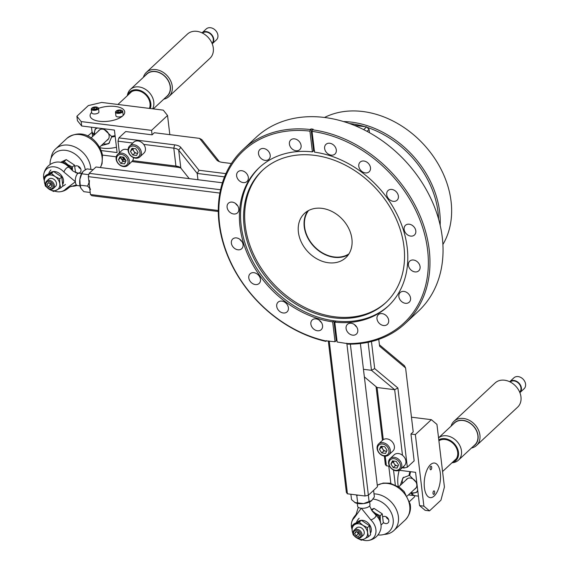 <?xml version="1.0" encoding="UTF-8"?>
<svg xmlns="http://www.w3.org/2000/svg" width="569" height="569" viewBox="0 0 569 569"><rect width="100%" height="100%" fill="white"/><g stroke="black" fill="none" stroke-linecap="round" stroke-linejoin="round"><path stroke-width="0.85" d="M438.599 219.115A87.839 68.693 -133 0 0 438.073 212.329A87.839 68.693 -133 0 0 367.041 127.342M364.971 126.695A87.839 68.693 -133 0 0 349.508 123.544M343.512 121.553A89.034 69.624 47 0 1 439.673 211.953A89.034 69.624 47 0 1 440.157 225.239M442.895 244.485A89.034 69.624 -133 0 0 423.329 144.042A89.034 69.624 -133 0 0 324.508 117.477M289.408 144.071A6.615 5.171 -133 0 0 293.576 149.96A6.615 5.171 -133 0 0 299.763 149.64A6.615 5.171 -133 0 0 301.093 145.529A6.615 5.171 -133 0 0 296.926 139.64A6.615 5.171 -133 0 0 290.745 139.96A6.615 5.171 -133 0 0 289.408 144.071M309.927 131.112A117.719 92.057 -133 0 0 219.584 224.015A117.719 92.057 -133 0 0 325.134 340.803L325.809 341.379A118.914 92.989 47 0 1 219.072 223.375A118.914 92.989 47 0 1 243.055 149.512A118.914 92.989 47 0 1 310.34 129.533L309.927 131.112L312.402 151.873A94.61 73.991 -133 0 0 259.08 167.798A94.61 73.991 -133 0 0 249.307 257.992A94.61 73.991 -133 0 0 332.673 321.876L335.041 341.741L325.134 340.803M405.22 323.484A118.914 92.989 47 0 1 347.808 344.124L347.133 343.555A117.719 92.057 -133 0 0 426.878 244.919A117.719 92.057 -133 0 0 312.04 131.375L312.452 129.796A118.914 92.989 47 0 1 429.204 249.62A118.914 92.989 47 0 1 405.22 323.484L418.293 311.293A118.914 92.989 -133 0 0 442.284 237.429A118.914 92.989 -133 0 0 367.346 131.517A118.914 92.989 -133 0 0 256.135 137.321L243.055 149.512M312.452 129.796L313.106 129.184A118.914 92.989 -133 0 0 310.994 128.921L310.34 129.533M333.754 317.815A90.428 70.72 -133 0 0 385.725 302.715A90.428 70.72 -133 0 0 394.822 216.007A90.428 70.72 -133 0 0 314.38 155.316A90.428 70.72 -133 0 0 262.409 170.416A90.428 70.72 -133 0 0 253.305 257.124A90.428 70.72 -133 0 0 333.754 317.815M259.67 167.258A94.61 73.991 -133 0 0 250.687 257.352A94.61 73.991 -133 0 0 333.839 320.788L335.952 321.051A94.61 73.991 -133 0 0 388.684 305.667M262.956 169.911A90.428 70.72 -133 0 0 254.599 256.527A90.428 70.72 -133 0 0 334.842 316.798A90.428 70.72 -133 0 0 386.266 302.203M307.722 210.999A30.278 23.678 -133 0 0 304.237 226.775A30.278 23.678 -133 0 0 321.158 252.48A30.278 23.678 -133 0 0 348.42 254.663M351.905 238.888A30.278 23.678 47 0 1 345.796 257.7A30.278 23.678 47 0 1 317.481 259.172A30.278 23.678 47 0 1 298.405 232.209A30.278 23.678 47 0 1 304.507 213.403A30.278 23.678 47 0 1 332.829 211.924A30.278 23.678 47 0 1 351.905 238.888M324.622 148.466A6.615 5.171 -133 0 0 328.79 154.355A6.615 5.171 -133 0 0 334.977 154.035A6.615 5.171 -133 0 0 336.307 149.924A6.615 5.171 -133 0 0 332.14 144.035A6.615 5.171 -133 0 0 325.959 144.362A6.615 5.171 -133 0 0 324.622 148.466M358.79 166.233A6.615 5.171 -133 0 0 362.958 172.123A6.615 5.171 -133 0 0 369.139 171.802A6.615 5.171 -133 0 0 370.476 167.691A6.615 5.171 -133 0 0 366.308 161.802A6.615 5.171 -133 0 0 360.127 162.122A6.615 5.171 -133 0 0 358.79 166.233M386.707 194.662A6.615 5.171 -133 0 0 390.875 200.551A6.615 5.171 -133 0 0 397.062 200.231A6.615 5.171 -133 0 0 398.392 196.12A6.615 5.171 -133 0 0 394.225 190.231A6.615 5.171 -133 0 0 388.044 190.551A6.615 5.171 -133 0 0 386.707 194.662M404.125 229.428A6.615 5.171 -133 0 0 408.293 235.317A6.615 5.171 -133 0 0 414.481 234.99A6.615 5.171 -133 0 0 415.811 230.886A6.615 5.171 -133 0 0 411.65 224.997A6.615 5.171 -133 0 0 405.462 225.317A6.615 5.171 -133 0 0 404.125 229.428M408.4 265.232A6.615 5.171 -133 0 0 412.568 271.121A6.615 5.171 -133 0 0 418.748 270.801A6.615 5.171 -133 0 0 420.086 266.69A6.615 5.171 -133 0 0 415.918 260.801A6.615 5.171 -133 0 0 409.73 261.128A6.615 5.171 -133 0 0 408.4 265.232M398.869 296.634A6.615 5.171 -133 0 0 403.037 302.523A6.615 5.171 -133 0 0 409.218 302.196A6.615 5.171 -133 0 0 410.555 298.092A6.615 5.171 -133 0 0 406.387 292.203A6.615 5.171 -133 0 0 400.199 292.523A6.615 5.171 -133 0 0 398.869 296.634M376.984 318.839A6.615 5.171 -133 0 0 381.152 324.728A6.615 5.171 -133 0 0 387.34 324.408A6.615 5.171 -133 0 0 388.67 320.304A6.615 5.171 -133 0 0 384.509 314.408A6.615 5.171 -133 0 0 378.321 314.735A6.615 5.171 -133 0 0 376.984 318.839M346.087 328.484A6.615 5.171 -133 0 0 350.255 334.373A6.615 5.171 -133 0 0 356.443 334.046A6.615 5.171 -133 0 0 357.773 329.942A6.615 5.171 -133 0 0 353.605 324.053A6.615 5.171 -133 0 0 347.424 324.373A6.615 5.171 -133 0 0 346.087 328.484M356.663 326.919A6.615 5.171 47 0 1 354.551 324.65M258.511 153.708A6.615 5.171 -133 0 0 262.679 159.597A6.615 5.171 -133 0 0 268.867 159.277A6.615 5.171 -133 0 0 270.197 155.173A6.615 5.171 -133 0 0 266.029 149.277A6.615 5.171 -133 0 0 259.848 149.604A6.615 5.171 -133 0 0 258.511 153.708M236.633 175.921A6.615 5.171 -133 0 0 240.801 181.81A6.615 5.171 -133 0 0 246.982 181.49A6.615 5.171 -133 0 0 248.319 177.379A6.615 5.171 -133 0 0 244.151 171.489A6.615 5.171 -133 0 0 237.963 171.817A6.615 5.171 -133 0 0 236.633 175.921M227.102 207.322A6.615 5.171 -133 0 0 231.27 213.211A6.615 5.171 -133 0 0 237.451 212.884A6.615 5.171 -133 0 0 238.788 208.78A6.615 5.171 -133 0 0 234.62 202.891A6.615 5.171 -133 0 0 228.432 203.211A6.615 5.171 -133 0 0 227.102 207.322M237.678 205.75A6.615 5.171 47 0 1 235.566 203.489M231.37 243.127A6.615 5.171 -133 0 0 235.538 249.016A6.615 5.171 -133 0 0 241.725 248.696A6.615 5.171 -133 0 0 243.055 244.585A6.615 5.171 -133 0 0 238.888 238.696A6.615 5.171 -133 0 0 232.707 239.016A6.615 5.171 -133 0 0 231.37 243.127M241.946 241.562A6.615 5.171 47 0 1 239.834 239.293M248.788 277.892A6.615 5.171 -133 0 0 252.956 283.782A6.615 5.171 -133 0 0 259.144 283.454A6.615 5.171 -133 0 0 260.474 279.351A6.615 5.171 -133 0 0 256.306 273.461A6.615 5.171 -133 0 0 250.125 273.781A6.615 5.171 -133 0 0 248.788 277.892M276.712 306.321A6.615 5.171 -133 0 0 280.88 312.21A6.615 5.171 -133 0 0 287.061 311.883A6.615 5.171 -133 0 0 288.398 307.779A6.615 5.171 -133 0 0 284.23 301.89A6.615 5.171 -133 0 0 278.042 302.21A6.615 5.171 -133 0 0 276.712 306.321M310.873 324.088A6.615 5.171 -133 0 0 315.041 329.977A6.615 5.171 -133 0 0 321.229 329.65A6.615 5.171 -133 0 0 322.559 325.546A6.615 5.171 -133 0 0 318.391 319.657A6.615 5.171 -133 0 0 312.21 319.977A6.615 5.171 -133 0 0 310.873 324.088M321.449 322.516A6.615 5.171 47 0 1 319.344 320.255M347.133 343.555L337.154 342.012L334.785 322.139A94.61 73.991 -133 0 0 388.101 306.214A94.61 73.991 -133 0 0 397.873 216.021A94.61 73.991 -133 0 0 314.515 152.136L312.04 131.375M335.952 321.051L334.785 322.139M333.839 320.788L332.673 321.876M314.621 150.92L313.569 150.785L312.402 151.873M310.994 128.921L313.597 150.757L314.358 150.856M325.809 341.379L326.549 340.682M335.041 341.741L336.243 340.625L336.997 340.724M333.875 320.788L336.243 340.625M371.465 341.528L374.686 368.591L397.887 387.994L407.333 467.22L404.004 468.003L402.169 467.775M389.58 466.203L386.401 465.805L385.341 464.475L384.338 456.096M407.333 467.22L414.154 460.862L410.953 434.019L413.215 431.907L405.59 367.965L379.587 346.222L378.769 339.344M404.004 468.003L403.791 466.26M397.887 387.994L394.666 389.708L371.465 370.305L368.122 342.289M402.482 455.285L394.666 389.708L377.069 387.51L383.286 439.666M374.686 368.591L371.465 370.305L363.449 369.302M379.416 344.8L404.417 365.703L405.59 367.965M364.359 376.877L377.069 387.51M385.256 456.167L386.401 465.805M382.46 440.356L376.059 386.671M329.223 341.016L347.446 493.807L346.379 492.477L328.306 340.902M360.376 343.527L377.46 486.758L368.378 495.222L365.042 496.004L347.446 493.807M365.042 496.004L346.82 343.214M350.362 344.138L368.378 495.222M218.304 211.504L91.851 195.715L90.45 194.534L218.304 210.502M222.415 182.784L95.997 166.994L89.184 173.346L220.552 189.747M219.869 193.069L88.316 176.639L89.184 173.346M88.316 176.639L90.45 194.534M51.118 158.154A22.411 17.525 47 0 1 55.648 148.893A22.411 17.525 47 0 1 76.161 147.57A22.411 17.525 47 0 1 90.592 166.824A22.411 17.525 47 0 1 90.855 169.384M77.199 185.508A22.411 17.525 47 0 1 76.659 185.551M374.004 493.878A22.411 17.525 47 0 1 398.286 515.834A22.411 17.525 47 0 1 393.876 530.55A22.411 17.525 47 0 1 384.068 534.433M363.676 129.618L366.6 126.894L369.068 129.405L366.998 131.332M369.459 132.677L369.068 129.405M366.6 126.894L354.238 125.351M353.541 533.189A4.132 3.229 -133 0 0 357.232 537.712A4.132 3.229 -133 0 0 360.895 534.974A4.132 3.229 -133 0 0 357.211 530.45A4.132 3.229 -133 0 0 353.541 533.189M353.178 532.648A4.979 3.898 -133 0 0 356.094 537.463A4.979 3.898 -133 0 0 361.002 537.364A4.979 3.898 -133 0 0 362.04 534.796A4.979 3.898 -133 0 0 359.117 529.981A4.979 3.898 -133 0 0 354.21 530.08A4.979 3.898 -133 0 0 353.178 532.648M357.211 531.894L358.214 533.843L355.945 535.962L354.665 533.459L356.521 531.723M355.945 535.962L358.506 536.581L359.779 534.704L358.498 532.2L355.938 531.581L354.665 533.459M358.214 533.843L359.501 534.156M53.223 186.369A4.132 3.229 -133 0 0 49.823 181.653A4.132 3.229 -133 0 0 45.89 184.05A4.132 3.229 -133 0 0 49.29 188.766A4.132 3.229 -133 0 0 53.223 186.369M54.361 186.248A4.979 3.898 -133 0 0 51.608 181.205A4.979 3.898 -133 0 0 46.544 181.205A4.979 3.898 -133 0 0 45.52 183.453A4.979 3.898 -133 0 0 48.273 188.495A4.979 3.898 -133 0 0 53.337 188.495A4.979 3.898 -133 0 0 54.361 186.248M46.999 184.406L48.436 182.663L50.99 183.474L52.106 186.02L50.669 187.756L48.116 186.952L46.999 184.406L48.756 182.763M51.779 185.274L50.385 184.833L48.116 186.952M50.385 184.833L49.595 183.033M388.556 519.397A4.004 3.13 47 0 1 386.088 516.752M383.051 516.688A4.004 3.13 47 0 1 386.92 517.257A4.004 3.13 47 0 1 388.833 521.062A4.004 3.13 47 0 1 388.008 522.904A4.004 3.13 47 0 1 383.357 522.47M373.086 499.07A19.915 15.576 47 0 1 393.243 522.413A19.915 15.576 47 0 1 389.125 531.574A19.915 15.576 47 0 1 377.958 534.931M80.727 168.858A4.004 3.13 47 0 1 78.259 166.212M74.895 166.361A4.004 3.13 47 0 1 78.593 166.383A4.004 3.13 47 0 1 80.99 169.882A4.004 3.13 47 0 1 80.179 172.364A4.004 3.13 47 0 1 75.62 172.009M50.058 164.562A19.915 15.576 47 0 1 54.19 153.658A19.915 15.576 47 0 1 72.505 152.52A19.915 15.576 47 0 1 85.279 169.768M77.007 185.43A19.915 15.576 47 0 1 71.068 186.234M430.491 464.674A17.419 7.93 -82.9 0 1 434.51 463.038A17.419 7.93 -82.9 0 1 440.513 477.014A17.419 7.93 -82.9 0 1 434.218 495.976A17.419 7.93 -82.9 0 1 430.2 497.612A17.419 7.93 -82.9 0 1 424.197 483.636A17.419 7.93 -82.9 0 1 430.491 464.674A17.433 7.938 -82.9 0 1 440.299 472.917A17.433 7.938 -82.9 0 1 434.225 495.99A17.433 7.938 -82.9 0 1 424.41 487.733A17.433 7.938 -82.9 0 1 430.484 464.66M431.074 469.603A1.771 0.804 -82.9 0 1 430.669 469.774A1.771 0.804 -82.9 0 1 430.057 468.351A1.771 0.804 -82.9 0 1 430.697 466.424A1.771 0.804 -82.9 0 1 431.103 466.253A1.771 0.804 -82.9 0 1 431.715 467.675A1.771 0.804 -82.9 0 1 431.074 469.603M434.012 494.233A1.771 0.804 -82.9 0 1 433.606 494.397A1.771 0.804 -82.9 0 1 432.995 492.974A1.771 0.804 -82.9 0 1 433.635 491.047A1.771 0.804 -82.9 0 1 434.04 490.876A1.771 0.804 -82.9 0 1 434.652 492.299A1.771 0.804 -82.9 0 1 434.012 494.233M410.626 471.701A17.419 7.93 97.1 0 0 409.723 475.577L416.842 482.981M417.71 490.236L416.536 492.413L411.856 493.465A17.419 7.93 97.1 0 0 415.15 495.734L418.414 496.14M412.518 492.854L411.856 493.465M409.893 474.674L409.019 475.485A17.419 7.93 -82.9 0 1 409.922 471.616M400.313 485.336L402.944 477.839L409.019 475.485M409.595 501.46L414.488 496.901L414.815 495.67A17.419 7.93 -82.9 0 1 414.445 495.642A17.419 7.93 -82.9 0 1 411.152 493.38L411.814 492.761M411.152 493.38L410.263 493.216M115.166 136.347A17.419 7.418 173.2 0 1 111.609 137.058L112.57 136.169M111.609 137.058L108.771 143.63L101.225 145.628M94.063 135.145L94.02 134.867A17.419 7.418 173.2 0 1 92.036 131.951A17.419 7.418 173.2 0 1 92.014 131.588M94.674 134.248L94.02 134.867M103.345 128.701L111.524 136.347A17.419 7.418 -6.8 0 0 115.08 135.628M91.637 112.335A17.419 7.418 -6.8 0 0 90.122 115.934A17.419 7.418 -6.8 0 0 103.764 121.517A17.419 7.418 -6.8 0 0 122.812 115.792A17.419 7.418 -6.8 0 0 124.718 111.808A17.419 7.418 -6.8 0 0 98.508 108.345M91.474 127.214L91.95 131.233A17.419 7.418 -6.8 0 0 93.935 134.149L94.589 133.537M93.935 134.149L95.187 129.056L97.612 127.982M398.286 486.509A17.433 7.938 97.1 0 1 399.218 470.279L415.576 472.32L419.545 505.606L423.891 506.154L429.495 510.87L440.939 500.201L444.417 487.021L436.942 424.389L431.338 419.673L411.458 417.191M410.953 434.019L415.356 434.567L431.338 419.673M395.299 484.888L393.52 470.008M390.832 483.358L388.776 466.103M423.891 506.154L415.356 434.567M429.495 510.87L425.15 510.322L419.545 505.606M169.825 134.661L167.535 115.464L163.282 110.137L101.68 102.441L88.344 105.578L76.9 116.24L81.161 121.574L81.687 125.991L77.427 120.664L76.9 116.24M81.161 121.574L151.553 130.365L167.535 115.464M151.553 130.365L152.087 134.839L154.348 132.726L199.548 138.374L201.86 139.668L219.321 161.603A9.958 4.239 -6.8 0 0 219.35 161.639M81.687 125.991L114.419 130.081L117.1 152.556L101.268 150.579M91.637 112.321A17.433 7.425 -6.8 0 0 99.867 121.325A17.433 7.425 -6.8 0 0 122.826 115.792A17.433 7.425 -6.8 0 0 119.277 107.271A17.433 7.425 -6.8 0 0 98.508 108.338A3.642 1.551 -6.8 0 0 97.989 107.641A3.642 1.551 -6.8 0 0 97.754 107.513M100.308 167.535A22.411 17.525 -133 0 0 101.943 156.247A22.411 17.525 -133 0 0 87.512 136.987A22.411 17.525 -133 0 0 67 138.317C83.714 126.396 99.532 141.112 102.491 155.102L116.254 156.809M92.086 132.349L87.711 136.048M99.952 147.691A17.433 7.425 -6.8 0 0 116.467 147.229M231.37 163.509L222.813 162.442A12.447 5.299 173.2 0 1 217.877 160.927A12.447 5.299 173.2 0 1 216.697 159.917L199.548 138.374M180.793 168.04A12.447 5.299 -6.8 0 0 177.329 167.236L131.873 161.56M119.383 152.777L118.003 141.19L118.871 137.897L125.692 131.539L152.087 134.839M121.922 159.313L124.917 159.683A5.121 4.004 47 0 1 122.726 157.044M132.641 160.65L175.928 166.056A9.958 4.239 173.2 0 1 179.875 167.265A9.958 4.239 173.2 0 1 180.821 168.075L189.228 178.638M118.871 137.897L174.662 144.867A12.447 5.299 173.2 0 1 180.778 147.392L198.986 170.266L225.886 173.623M198.986 170.266L197.208 173.445L178.687 150.18A9.958 4.239 -6.8 0 0 173.794 148.16L143.701 144.405M224.513 176.859L197.208 173.445L197.955 179.726M132.805 143.039L118.003 141.19M348.939 253.874A29.88 23.365 47 0 1 334.188 256.96A29.88 23.365 47 0 1 308.49 238.617A29.88 23.365 47 0 1 308.547 210.537M403.748 477.171A9.958 7.788 -133 0 0 402.297 482.768A9.958 7.788 -133 0 0 402.39 483.401M410.946 492.583A9.958 7.788 -133 0 0 417.056 491.801M405.903 480.129A6.472 5.064 47 0 1 412.034 478.486A6.472 5.064 47 0 1 416.814 484.582A6.472 5.064 47 0 1 414.46 489.304M451.068 426.181A16.529 12.931 47 0 1 454.034 421.238L495.087 382.98A16.529 12.931 47 0 1 509.447 381.621A16.529 12.931 47 0 1 517.626 407.162L476.58 445.427A16.529 12.931 47 0 1 471.445 448.038M454.034 421.238A16.529 12.931 47 0 1 468.401 419.886A16.529 12.931 47 0 1 476.58 445.427M473.458 446.16A15.135 11.835 -133 0 0 477.725 433.834A15.135 11.835 -133 0 0 467.505 421.615A15.135 11.835 -133 0 0 453.088 424.303M438.55 437.853L454.489 422.995A14.936 11.686 47 0 1 467.469 421.778A14.936 11.686 47 0 1 474.859 444.851L458.443 460.157A14.936 11.686 -133 0 0 451.053 437.077A14.936 11.686 -133 0 0 438.557 437.881M438.784 439.83A13.542 10.591 47 0 1 449.041 439.837A13.542 10.591 47 0 1 458.465 452.263A13.542 10.591 47 0 1 451.942 462.803M438.905 440.804A12.646 9.893 47 0 1 448.877 440.57A12.646 9.893 47 0 1 457.44 450.868A12.646 9.893 47 0 1 453.721 461.153M451.907 462.846L453.415 462.583A14.936 11.686 -133 0 0 458.443 460.157M520.372 377.233A7.468 5.839 -133 0 0 513.885 377.844L509.703 381.735A7.468 5.839 -133 0 0 509.703 381.742A7.468 5.839 -133 0 1 516.197 381.123A7.468 5.839 -133 0 1 519.895 392.667A7.468 5.839 -133 0 0 519.895 392.667L524.07 388.769A7.468 5.839 -133 0 0 520.372 377.233M519.682 392.169A6.97 5.455 -133 0 0 516.104 381.529A6.97 5.455 -133 0 0 510.18 381.977M103.281 143.708A9.958 7.788 -133 0 0 109.547 142.826M95.891 128.544A9.958 7.788 -133 0 0 94.724 134.526M98.238 131.254A6.472 5.064 47 0 1 106.247 130.728A6.472 5.064 47 0 1 106.794 140.436M143.402 77.306A16.529 12.931 47 0 1 146.368 72.37L187.421 34.104A16.529 12.931 47 0 1 188.915 32.952A16.529 12.931 47 0 1 208.944 38.287A16.529 12.931 47 0 1 209.961 58.294L168.915 96.552A16.529 12.931 47 0 1 167.421 97.704A16.529 12.931 47 0 1 163.78 99.162M146.368 72.37A16.529 12.931 47 0 1 147.862 71.21A16.529 12.931 47 0 1 167.898 76.552A16.529 12.931 47 0 1 168.915 96.552M165.792 97.285A15.135 11.835 -133 0 0 165.956 97.185A15.135 11.835 -133 0 0 167.073 78.678A15.135 11.835 -133 0 0 148.054 72.924A15.135 11.835 -133 0 0 145.422 75.428M152.663 108.807A14.936 11.686 -133 0 0 148.509 91.751A14.936 11.686 -133 0 0 131.752 88.387A14.936 11.686 -133 0 0 130.401 89.425L146.816 74.126A14.936 11.686 47 0 1 148.168 73.081A14.936 11.686 47 0 1 166.269 77.903A14.936 11.686 47 0 1 167.194 95.983L153.338 108.892M127.3 95.72A13.542 10.591 47 0 1 130.834 91.132A13.542 10.591 47 0 1 145.465 93.657A13.542 10.591 47 0 1 150.294 108.515M129.078 94.07A12.646 9.893 47 0 1 131.361 91.851A12.646 9.893 47 0 1 145.18 94.347A12.646 9.893 47 0 1 149.412 108.402M130.401 89.425A14.936 11.686 -133 0 0 127.627 94.269L127.264 95.763M212.223 43.792L216.405 39.901A7.468 5.839 -133 0 0 215.943 30.861A7.468 5.839 -133 0 0 206.896 28.45A7.468 5.839 -133 0 0 206.22 28.969L202.038 32.867A7.468 5.839 -133 0 1 202.713 32.341A7.468 5.839 -133 0 1 211.768 34.752A7.468 5.839 -133 0 1 212.223 43.792A7.468 5.839 -133 0 1 212.223 43.799M212.017 43.301A6.97 5.455 -133 0 0 211.383 34.901A6.97 5.455 -133 0 0 203.012 32.746A6.97 5.455 -133 0 0 202.514 33.109M54.603 191.092A13.848 10.832 -133 0 0 57.377 191.746A13.848 10.832 -133 0 0 60.015 191.781A13.848 10.832 -133 0 0 65.919 188.837L75.449 181.746L63.913 172.023A10.903 4.965 -82.9 0 1 69.013 167.265A13.848 10.832 -133 0 0 59.51 162.101A13.848 10.832 -133 0 0 56.872 162.065A14.936 14.936 0 0 0 43.735 174.313A13.848 10.832 -133 0 0 44.261 180.487M63.913 172.023A13.848 10.832 -133 0 0 54.411 166.859A13.848 10.832 -133 0 0 43.735 174.313M69.013 167.265L73.024 171.049L77.832 173.573M80.03 185.892L77.455 185.572A6.223 2.831 -82.9 0 1 75.385 182.037A6.223 2.831 -82.9 0 1 78.999 173.218L81.573 173.538M62.889 184.072A8.599 6.721 -133 0 0 62.042 176.312A8.599 6.721 -133 0 0 54.973 171.575A8.599 6.721 -133 0 0 53.642 171.532M53.28 171.561A8.599 6.721 -133 0 0 50.036 173.012M62.853 182.329A8.599 6.721 -133 0 0 63.458 182.3M369.615 505.955L372.19 511.04L375.945 515.173A10.903 4.644 173.2 0 1 370.846 519.931A13.848 10.832 47 0 1 375.903 529.604A13.848 10.832 47 0 1 367.794 540.55A13.848 10.832 47 0 1 362.382 539.86M375.945 515.173A13.848 10.832 47 0 1 381.01 524.846A13.848 10.832 47 0 1 380.931 528.302A14.936 14.936 0 0 1 367.787 540.55M352.033 529.255A13.848 10.832 47 0 1 351.429 526.545A13.848 10.832 47 0 1 351.514 523.082A13.848 10.832 47 0 1 354.302 517.868A10.903 4.644 173.2 0 1 355.163 515.649A14.936 14.936 0 0 0 351.514 523.082M370.846 519.931L361.294 508.188L354.302 517.868M369.658 501.936L369.999 504.845A6.223 2.653 173.2 0 1 367.176 507.491A6.223 2.653 173.2 0 1 360.981 508.224A6.223 2.653 173.2 0 1 357.638 506.318L357.296 503.409M361.415 520.301A8.599 6.721 47 0 1 371.265 529.021A8.599 6.721 47 0 1 370.668 532.84M357.809 521.78A8.599 6.721 47 0 1 361.052 520.336M116.994 110.528A3.208 1.366 -6.8 0 0 116.168 111.069A3.208 1.366 -6.8 0 0 117.114 112.655A3.208 1.366 -6.8 0 0 121.112 112.221A3.208 1.366 -6.8 0 0 121.787 110.4A3.208 1.366 -6.8 0 0 116.994 110.528M116.019 111.247A3.642 1.551 -6.8 0 0 115.82 111.424A3.642 1.551 -6.8 0 0 115.479 112.2A3.642 1.551 -6.8 0 0 117.655 113.338A3.642 1.551 -6.8 0 0 121.439 112.733A3.642 1.551 -6.8 0 0 122.719 111.339A3.642 1.551 -6.8 0 0 122.207 110.663A3.642 1.551 -6.8 0 0 121.965 110.535M115.479 112.2L115.912 115.813A3.642 1.551 -6.8 0 0 118.089 116.958A3.642 1.551 -6.8 0 0 121.866 116.346A3.642 1.551 -6.8 0 0 123.153 114.952L122.719 111.339M118.672 110.5L117.029 111.261L117.413 112.129L119.433 112.249L121.076 111.488L120.692 110.621L118.672 110.5L118.878 112.214M120.813 111.609L120.692 110.621M92.775 107.498A3.208 1.366 -6.8 0 0 91.95 108.046A3.208 1.366 -6.8 0 0 92.896 109.632A3.208 1.366 -6.8 0 0 96.894 109.198A3.208 1.366 -6.8 0 0 97.569 107.377A3.208 1.366 -6.8 0 0 92.775 107.498M91.801 108.224A3.642 1.551 -6.8 0 0 91.602 108.402A3.642 1.551 -6.8 0 0 91.26 109.177A3.642 1.551 -6.8 0 0 93.444 110.315A3.642 1.551 -6.8 0 0 97.221 109.71A3.642 1.551 -6.8 0 0 98.501 108.309L98.935 111.929A3.642 1.551 -6.8 0 1 97.655 113.323A3.642 1.551 -6.8 0 1 93.871 113.935A3.642 1.551 -6.8 0 1 91.694 112.79L91.26 109.177M94.454 107.477L96.481 107.591L96.858 108.466L95.215 109.227L93.195 109.106L92.811 108.231L94.454 107.477L94.66 109.191M96.595 108.587L96.481 107.591M133.189 148.445A3.734 2.923 -133 0 0 133.793 151.176A3.734 2.923 -133 0 0 136.852 153.21A3.734 2.923 -133 0 0 137.677 153.203M134.967 157.698A6.472 5.064 -133 0 0 139.995 152.599A6.472 5.064 -133 0 0 133.58 146.069A6.472 5.064 -133 0 0 128.551 151.169A6.472 5.064 -133 0 0 134.967 157.698M135.529 158.175A7.468 5.839 -133 0 0 139.818 156.923A7.468 5.839 -133 0 0 140.571 149.761A7.468 5.839 -133 0 0 133.928 144.754A7.468 5.839 -133 0 0 129.632 145.998A7.468 5.839 -133 0 0 128.886 153.161A7.468 5.839 -133 0 0 135.529 158.175M139.818 156.923L143.907 153.118A7.468 5.839 -133 0 0 144.661 145.956A7.468 5.839 -133 0 0 138.011 140.941A7.468 5.839 -133 0 0 133.722 142.186L129.632 145.998M132.819 149.014A7.468 5.839 -133 0 0 133.224 149.832M132.641 149.377L134.945 152.969L132.769 155.003L136.581 155.479L138.082 152.364L135.778 148.765L131.965 148.289L130.465 151.411L133.096 148.431M132.769 155.003L130.465 151.411M134.945 152.969L137.627 153.303M122.968 166.112A6.472 5.064 -133 0 0 127.989 161.006A6.472 5.064 -133 0 0 121.581 154.476A6.472 5.064 -133 0 0 116.553 159.583A6.472 5.064 -133 0 0 122.968 166.112M123.53 166.582A7.468 5.839 -133 0 0 127.819 165.337A7.468 5.839 -133 0 0 128.573 158.175A7.468 5.839 -133 0 0 121.93 153.161A7.468 5.839 -133 0 0 117.634 154.405A7.468 5.839 -133 0 0 116.88 161.568A7.468 5.839 -133 0 0 123.53 166.582M127.819 165.337L131.908 161.525A7.468 5.839 -133 0 0 133.459 157.592M128.082 149.932A7.468 5.839 -133 0 0 126.012 149.348A7.468 5.839 -133 0 0 121.723 150.6L117.634 154.405M125.13 159.284A4.979 3.898 47 0 1 123.245 157.108M120.813 157.428A7.468 5.839 -133 0 0 124.348 161.553M120.642 157.784L122.947 161.383L120.77 163.41L124.575 163.886L126.083 160.771L123.779 157.179L119.967 156.703L118.466 159.818L121.097 156.845M120.77 163.41L118.466 159.818M122.947 161.383L125.628 161.717M382.162 446.388A3.734 2.923 -133 0 0 382.773 449.119A3.734 2.923 -133 0 0 385.832 451.153A3.734 2.923 -133 0 0 386.65 451.146M383.94 455.648A6.472 5.064 -133 0 0 388.968 450.541A6.472 5.064 -133 0 0 382.553 444.012A6.472 5.064 -133 0 0 377.531 449.119A6.472 5.064 -133 0 0 383.94 455.648M384.502 456.118A7.468 5.839 -133 0 0 388.798 454.873A7.468 5.839 -133 0 0 389.545 447.711A7.468 5.839 -133 0 0 382.901 442.696A7.468 5.839 -133 0 0 378.613 443.941A7.468 5.839 -133 0 0 377.859 451.103A7.468 5.839 -133 0 0 384.502 456.118M388.798 454.873L392.88 451.061A7.468 5.839 -133 0 0 393.634 443.898A7.468 5.839 -133 0 0 386.991 438.884A7.468 5.839 -133 0 0 382.695 440.136L378.613 443.941M381.792 446.964A7.468 5.839 -133 0 0 382.197 447.782M381.621 447.319L383.926 450.918L381.742 452.945L385.554 453.422L387.062 450.307L384.751 446.715L380.946 446.238L379.438 449.354L382.076 446.381M381.742 452.945L379.438 449.354M383.926 450.918L386.6 451.253M395.434 470.3A6.472 5.064 -133 0 0 400.462 465.2A6.472 5.064 -133 0 0 394.047 458.671A6.472 5.064 -133 0 0 389.018 463.771A6.472 5.064 -133 0 0 395.434 470.3M395.996 470.776A7.468 5.839 -133 0 0 400.284 469.525A7.468 5.839 -133 0 0 401.038 462.369A7.468 5.839 -133 0 0 394.395 457.355A7.468 5.839 -133 0 0 390.099 458.6A7.468 5.839 -133 0 0 389.352 465.762A7.468 5.839 -133 0 0 395.996 470.776M400.284 469.525L404.374 465.719A7.468 5.839 -133 0 0 405.128 458.557A7.468 5.839 -133 0 0 398.478 453.543A7.468 5.839 -133 0 0 394.189 454.795L390.099 458.6M393.286 461.623A7.468 5.839 -133 0 0 393.691 462.433M393.108 461.978L395.412 465.57L393.236 467.604L397.048 468.081L398.549 464.965L396.244 461.367L392.432 460.897L390.931 464.012L393.563 461.032M393.236 467.604L390.931 464.012M395.412 465.57L398.094 465.911M393.656 461.046A3.734 2.923 -133 0 0 397.318 465.812A3.734 2.923 -133 0 0 398.144 465.805M350.888 494.241L351.528 499.61L355.291 502.776A9.958 4.239 -6.8 0 0 355.333 502.797A9.958 4.239 -6.8 0 0 363.548 503.601A9.958 4.239 -6.8 0 0 371.415 500.884A9.958 4.239 -6.8 0 0 371.457 500.848L374.374 496.922L373.591 490.364M354.75 502.505L363.548 503.601L371.884 500.485M356.158 494.895L356.806 495.62L357.709 503.152M368.342 495.229L369.125 501.808M356.806 495.62L357.887 495.108M89.027 182.578L87.583 186.106L89.71 188.303M90.528 189.491A9.958 4.531 -82.9 0 1 89.461 180.544M82.484 172.066A9.958 4.531 97.1 0 0 82.427 172.144A9.958 4.531 97.1 0 0 79.852 179.342A9.958 4.531 97.1 0 0 80.514 187.45A9.958 4.531 97.1 0 0 80.528 187.493M88.835 174.676L81.73 173.787L79.852 179.342L80.172 185.181L80.919 188.296L83.863 191.682L90.208 192.478M81.73 173.787L83.252 171.205L86.972 168.901L93.124 169.669M87.583 186.106L80.172 185.181M47.248 187.663A8.713 6.814 -133 0 0 49.041 189.157L53.614 191.476L60.769 187.912L59.781 183.815L59.695 178.872L55.122 176.561L51.452 173.396L44.297 176.952L46.345 175.039L53.507 171.482L51.452 173.396M46.943 187.336A8.713 6.814 -133 0 1 44.382 181.895L45.371 185.992L49.041 189.157A8.713 6.814 -133 0 0 56.736 190.117A8.713 6.814 -133 0 0 59.781 183.815A8.713 6.814 -133 0 0 55.122 176.561A8.713 6.814 -133 0 0 47.419 175.593A8.713 6.814 47 0 0 44.382 181.895L44.297 176.952M54.155 187.229A4.979 3.898 -133 0 0 56.48 183.403A4.979 3.898 -133 0 0 52.504 178.609A4.979 3.898 -133 0 0 47.86 180.48M60.769 187.912L62.825 186.006L61.744 176.959L53.507 171.482M59.695 178.872L61.744 176.959M62.704 162.912L63.28 162.371L62.284 162.755M72.256 170.394L71.516 167.855L63.28 162.371M70.506 168.794L71.516 167.855M72.391 170.515L72.427 167.009L67.853 164.69L64.183 161.525L62.113 162.698M64.183 161.525L66.239 159.612L60.627 162.293M75.613 172.713L74.475 165.095L66.239 159.612M72.427 167.009L74.475 165.095M381.024 524.967L380.284 520.72L380.199 515.777L375.625 513.458L371.728 510.429M371.962 510.293L374.011 508.38L371.187 509.596M381.28 524.817L383.328 522.904L382.254 513.864L374.011 508.38M380.199 515.777L382.254 513.864M372.93 511.951L379.295 516.624L378.143 517.698M379.295 516.624L380.405 522.129M359.231 522.164L361.279 520.251L354.124 523.807L352.069 525.72L359.231 522.164L362.894 525.329A8.713 6.814 -133 0 0 355.198 524.369A8.713 6.814 47 0 0 352.154 530.664A8.713 6.814 -133 0 0 353.619 534.661M367.467 527.648L362.894 525.329A8.713 6.814 -133 0 1 367.553 532.591L367.467 527.648L369.523 525.735L361.279 520.251M364.516 538.886L368.548 536.688L367.553 532.591A8.713 6.814 -133 0 1 364.516 538.886L361.386 540.244L356.813 537.925A8.713 6.814 -133 0 0 364.516 538.886M356.393 537.634A8.713 6.814 -133 0 0 356.813 537.925L356.35 537.613M361.848 536.019A4.979 3.898 -133 0 0 364.252 532.179A4.979 3.898 -133 0 0 360.234 527.363A4.979 3.898 -133 0 0 355.611 529.326M352.069 525.72L352.154 530.664L353.15 534.76L354.615 536.211M368.548 536.688L370.597 534.775L369.523 525.735M377.275 485.222L383.207 483.067L390 483.181L399.559 487.363L404.168 491.566L410.178 504.106C411.252 509.959 409.602 515.244 405.228 519.974A22.411 17.525 -133 0 0 409.637 505.251A22.411 17.525 -133 0 0 396.998 486.886A22.411 17.525 -133 0 0 377.283 485.272M219.321 161.603L216.697 159.917M177.329 167.236L175.928 166.056L173.794 148.16L174.662 144.867M180.821 168.075L178.687 150.18L180.778 147.392M76.41 184.932L69.838 186.924L68.636 187.841A10.903 4.965 -82.9 0 1 65.919 188.837M122.335 156.994A5.541 4.332 -133 0 0 126.019 160.671M67 138.317L55.648 148.893M102.491 155.102L102.079 163.609L100.407 167.542M405.228 519.974L393.876 530.55M363.25 535.273L361.002 537.364M356.457 527.982L354.21 530.08M48.685 179.214L46.544 181.205M55.478 186.497L53.337 188.495M408.464 494.895L414.445 495.642M92.036 131.951L92.583 136.524M439.304 440.555L438.919 440.911M456.274 458.77L442.568 471.545M407.724 478.429L398.741 486.801M416.28 487.605L407.297 495.983M131.631 91.68L117.918 104.468M108.615 138.736L99.632 147.108M100.059 129.554L91.076 137.933M60.015 191.781A14.936 14.936 0 0 0 68.636 187.841M50.918 169.953A10.256 10.256 0 0 0 48.699 173.709M62.419 186.383A10.256 10.256 0 0 0 65.442 184.427M358.278 507.306L356.144 514.362L355.163 515.649M359.139 518.274A10.256 10.256 0 0 0 356.478 522.484M116.168 111.069L115.82 111.424M121.787 110.4L122.207 110.663M91.95 108.046L91.602 108.402M97.569 107.377L97.989 107.641"/></g></svg>
